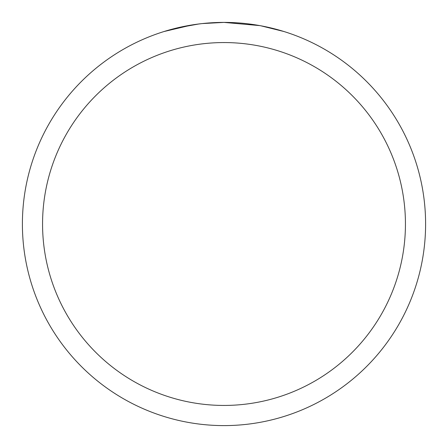 <?xml version="1.0" encoding="UTF-8"?>
<svg xmlns="http://www.w3.org/2000/svg" width="448" height="448" viewBox="0 0 448 448"><rect width="100%" height="100%" fill="white"/><g stroke="black" fill="none" stroke-linecap="round" stroke-linejoin="round"><path stroke-width="0.67" d="M259.812 25.609L224 22.4A201.6 201.6 0 0 1 425.6 224A201.6 201.6 0 0 1 224 425.6A201.6 201.6 0 0 1 22.4 224A201.6 201.6 0 0 1 224 22.4L202.21 23.582M260.764 25.782L283.909 31.506M224 42.56A181.44 181.44 0 0 1 405.44 224A181.44 181.44 0 0 1 224 405.44A181.44 181.44 0 0 1 42.56 224A181.44 181.44 0 0 1 224 42.56M201.264 23.688L193.654 24.696M177.626 27.804L198.806 23.985M209.222 22.943L210.336 22.865M164.102 31.506L191.828 24.982M204.282 23.369L207.62 23.066M208.37 23.005L209.625 22.915M211.551 22.786L214.939 22.607M219.918 22.439L224 22.4"/></g></svg>
